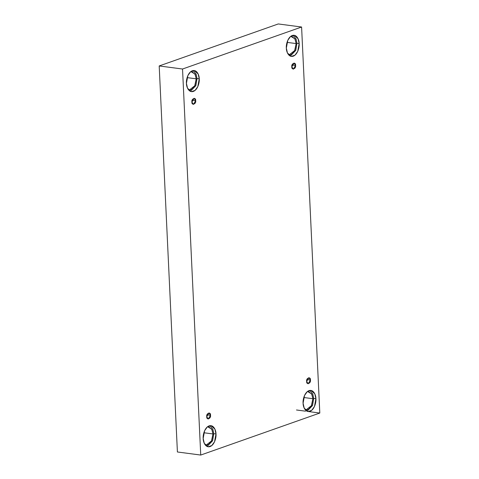 <?xml version="1.0" encoding="UTF-8"?>
<svg xmlns="http://www.w3.org/2000/svg" width="479" height="479" viewBox="0 0 479 479"><rect width="100%" height="100%" fill="white"/><g stroke="black" fill="none" stroke-linecap="round" stroke-linejoin="round"><path stroke-width="0.72" d="M310.41 380.063L308.949 377.644L306.674 381.38C305.841 378.033 310.907 376.243 310.41 380.063C311.248 383.41 306.177 385.194 306.674 381.38L308.141 383.799L310.41 380.063L306.907 379.602L310.41 380.063M295.573 65.437L294.112 63.018L291.837 66.761C291.004 63.414 296.07 61.623 295.573 65.437C296.411 68.79 291.34 70.575 291.837 66.761L293.304 69.18L295.573 65.437L292.07 64.982L295.573 65.437M195.66 100.686L194.199 98.267L191.923 102.003C191.091 98.656 196.156 96.866 195.66 100.686C196.498 104.033 191.426 105.823 191.923 102.003L193.39 104.422L195.66 100.686L192.157 100.225L195.66 100.686M210.497 415.305L209.036 412.886L206.76 416.622C205.928 413.275 210.994 411.491 210.497 415.305C211.335 418.652 206.263 420.442 206.76 416.622L208.227 419.041L210.497 415.305L206.994 414.844L210.497 415.305M296.136 43.571L295.154 39.278L291.735 36.314L290.759 36.332L294.92 38.829L296.136 43.571L294.573 50.996L291.735 54.235L288.37 54.516L289.31 54.786L294.866 50.391L296.136 43.571L287.029 42.374L296.136 43.571M299.159 43.583L298.04 38.673L294.136 35.29L290.531 36.512L287.789 40.314L286.34 48.104C285.939 45.17 287.526 37.314 292.262 35.5C297.016 33.967 299.279 40.464 299.159 43.583C299.561 46.517 297.98 54.372 293.238 56.187C288.484 57.72 286.226 51.223 286.34 48.104L287.46 53.013L291.364 56.402L294.968 55.175L297.71 51.379L299.159 43.583L296.932 43.29L299.159 43.583M292.998 35.308L296.052 38.925L296.932 43.29L296.052 38.925L292.998 35.308M306.057 409.922L311.613 405.527L312.883 398.708L303.776 397.51L312.883 398.708L311.901 394.409L308.482 391.445L307.506 391.463L311.667 393.96L312.883 398.708L311.32 406.126L308.482 409.365L305.117 409.653M315.912 398.714L314.787 393.804L310.883 390.421L307.279 391.642L304.536 395.444L303.087 403.24C302.686 400.306 304.273 392.451 309.009 390.63C313.763 389.098 316.026 395.6 315.912 398.714C316.308 401.647 314.727 409.503 309.985 411.317C305.231 412.856 302.973 406.354 303.087 403.24L304.207 408.15L308.111 411.533L311.721 410.311L314.464 406.509L315.912 398.714L313.679 398.42L315.912 398.714M309.751 390.439L312.799 394.061L313.679 398.42L312.799 394.061L309.751 390.439M206.144 445.165L211.7 440.77L212.969 433.95L203.862 432.753L212.969 433.95L211.987 429.651L208.569 426.693L207.593 426.705L211.76 429.202L212.969 433.95L211.407 441.375L208.569 444.608L205.204 444.895M215.999 433.962L214.873 429.046L210.97 425.663L207.365 426.891L204.623 430.687L203.174 438.483C202.773 435.549 204.359 427.693 209.095 425.879C213.85 424.346 216.113 430.843 215.999 433.962C216.394 436.896 214.814 444.751 210.071 446.566C205.317 448.099 203.06 441.596 203.174 438.483L204.293 443.392L208.197 446.775L211.808 445.554L214.55 441.752L215.999 433.962L213.772 433.669L215.999 433.962M209.838 425.687L212.886 429.304L213.772 433.669L212.886 429.304L209.838 425.687M196.222 78.813L195.24 74.52L191.822 71.557L190.846 71.575L195.007 74.071L196.222 78.813L194.66 86.238L191.822 89.477L188.457 89.765L189.397 90.034L194.953 85.633L196.222 78.813L187.115 77.622L196.222 78.813M199.246 78.825L198.126 73.916L194.223 70.533L190.618 71.754L187.876 75.556L186.427 83.352C186.026 80.412 187.612 72.557 192.348 70.742C197.103 69.21 199.366 75.712 199.246 78.825C199.647 81.759 198.067 89.615 193.324 91.429C188.57 92.962 186.313 86.465 186.427 83.352L187.546 88.262L191.45 91.645L195.061 90.417L197.797 86.621L199.246 78.825L197.019 78.532L199.246 78.825M193.085 70.551L196.139 74.173L197.019 78.532L196.139 74.173L193.085 70.551M159.196 65.952L177.404 451.984L200.737 455.05L182.529 69.018L159.196 65.952L182.529 69.018L301.596 27.016L319.804 413.048L200.737 455.05L177.404 451.984L159.196 65.952L278.263 23.95L301.596 27.016L278.263 23.95L159.196 65.952M296.471 409.982L305.518 411.174L296.471 409.982M308.488 411.563L319.804 413.048L308.488 411.563M182.529 69.018L200.737 455.05L319.804 413.048L301.596 27.016L182.529 69.018M190.361 91.327L195.863 85.633L197.019 78.532L195.863 85.633L190.361 91.327M207.108 446.464L212.61 440.77L213.772 433.669L212.61 440.77L207.108 446.464M307.021 411.221L312.524 405.521L313.679 398.42L312.524 405.521L307.021 411.221M290.274 56.085L295.777 50.391L296.932 43.29L295.777 50.391L290.274 56.085"/></g></svg>
